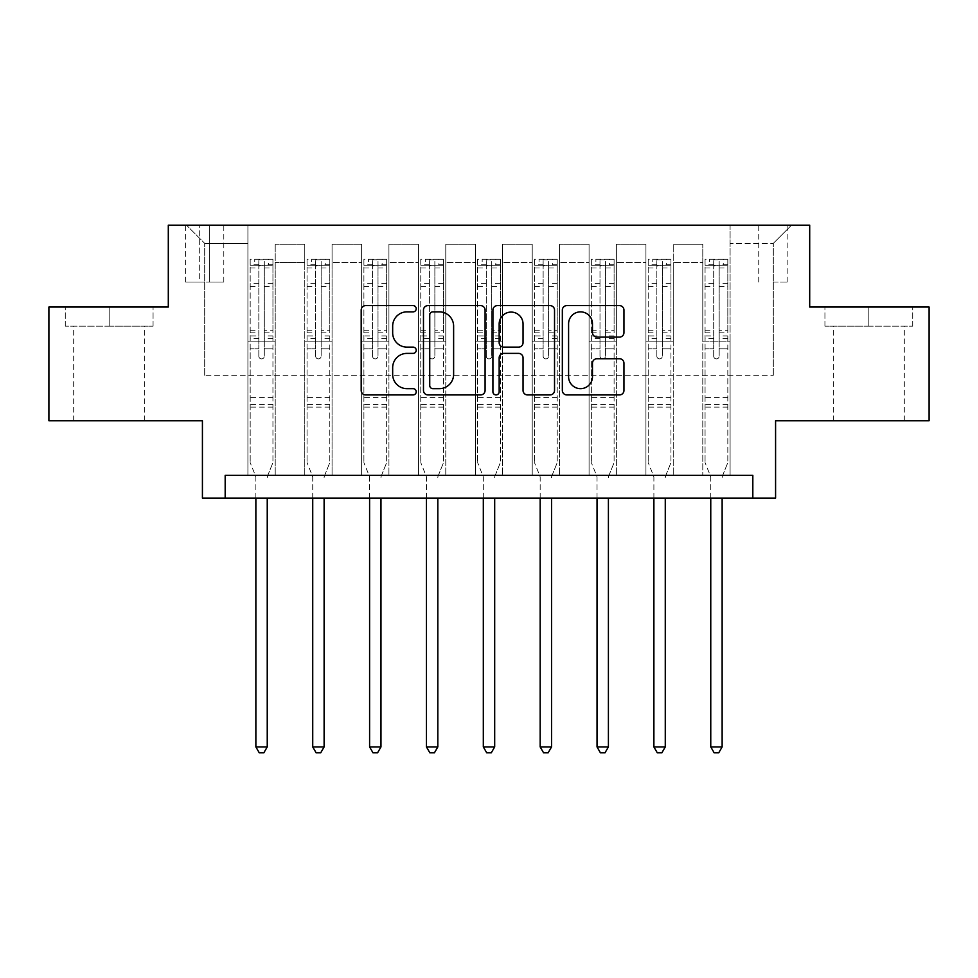 <?xml version="1.0" encoding="UTF-8"?>
<svg xmlns="http://www.w3.org/2000/svg" width="978" height="978" viewBox="0 0 978 978"><rect width="100%" height="100%" fill="white"/><g stroke="black" fill="none" stroke-linecap="round" stroke-linejoin="round"><path stroke-width="0.73" stroke-dasharray="4.89 3.67" d="M416.225 308.73A3.13 3.13 0 0 0 413.095 305.613L365.65 305.613A4.462 4.462 0 0 0 361.188 310.075L361.188 390.442A4.462 4.462 0 0 0 365.65 394.916L413.095 394.916A3.13 3.13 0 0 0 416.225 391.787A3.13 3.13 0 0 0 413.095 388.657L406.958 388.657A14.291 14.291 0 0 1 392.667 374.366L392.667 367.679A14.291 14.291 0 0 1 406.958 353.388L413.095 353.388A3.13 3.13 0 0 0 416.225 350.258A3.13 3.13 0 0 0 413.095 347.129L406.958 347.129A14.291 14.291 0 0 1 392.667 332.85L392.667 326.151A14.291 14.291 0 0 1 406.958 311.86L413.095 311.86A3.13 3.13 0 0 0 416.225 308.73M868.831 326.151L824.931 326.151L912.718 326.151L868.831 326.151L868.831 307.043L912.718 307.043L824.931 307.043L868.831 307.043L868.831 326.151M868.831 420.772L833.342 420.772L868.831 420.772M773.305 225.172L787.865 225.172L773.305 225.172M773.305 282.031L787.865 282.031L773.305 282.031M109.169 326.151L153.069 326.151L65.281 326.151L109.169 326.151L109.169 307.043L153.069 307.043L65.281 307.043L109.169 307.043L109.169 326.151M109.169 420.772L144.658 420.772L109.169 420.772M929.1 307.043L929.1 420.772L775.578 420.772L775.578 498.095L202.422 498.095L202.422 420.772L48.9 420.772L48.9 307.043L168.302 307.043L168.302 225.172L809.698 225.172L809.698 307.043L929.1 307.043M225.172 498.095L225.172 475.357L225.172 498.095L225.172 475.357L752.828 475.357L225.172 475.357L752.828 475.357L752.828 498.095M247.911 475.357L275.209 475.357L247.911 475.357L275.209 475.357L247.911 475.357L247.911 225.172L186.505 225.172L791.495 225.172L730.089 225.172L730.089 475.357L702.791 475.357L730.089 475.357L702.791 475.357L730.089 475.357L730.089 225.172L730.089 341.163L730.089 243.363L773.305 243.363L730.089 243.363L730.089 225.172L247.911 225.172L247.911 341.163L275.209 341.163L275.209 262.471L275.209 475.357L275.209 244.268L275.209 475.357L275.209 341.163L247.911 341.163L247.911 243.363L204.695 243.363L247.911 243.363L247.911 225.172L247.911 475.357M304.769 475.357L332.068 475.357L304.769 475.357L332.068 475.357L304.769 475.357L304.769 244.268L275.209 244.268L304.769 244.268L304.769 475.357L304.769 341.163L332.068 341.163L332.068 262.471L332.068 475.357L332.068 244.268L332.068 475.357L332.068 341.163L304.769 341.163L304.769 262.471L304.769 475.357M361.628 475.357L388.926 475.357L361.628 475.357L388.926 475.357L361.628 475.357L361.628 244.268L332.068 244.268L332.068 262.471L332.068 244.268L361.628 244.268L361.628 475.357L361.628 341.163L388.926 341.163L388.926 262.471L388.926 475.357L388.926 244.268L388.926 475.357L388.926 341.163L361.628 341.163L361.628 262.471L361.628 341.163L388.926 341.163L361.628 341.163L361.628 475.357M418.498 475.357L445.785 475.357L418.498 475.357L445.785 475.357L418.498 475.357L418.498 244.268L388.926 244.268L388.926 262.471L388.926 244.268L418.498 244.268L418.498 475.357L418.498 341.163L445.785 341.163L445.785 262.471L445.785 475.357L445.785 244.268L445.785 475.357L445.785 341.163L418.498 341.163L418.498 262.471L418.498 341.163L445.785 341.163L418.498 341.163L418.498 475.357M475.357 475.357L502.643 475.357L475.357 475.357L502.643 475.357L475.357 475.357L475.357 244.268L445.785 244.268L445.785 262.471L445.785 244.268L475.357 244.268L475.357 475.357L475.357 341.163L502.643 341.163L502.643 262.471L502.643 475.357L502.643 244.268L502.643 475.357L502.643 341.163L475.357 341.163L475.357 262.471L475.357 341.163L502.643 341.163L475.357 341.163L475.357 475.357M532.215 475.357L559.502 475.357L532.215 475.357L559.502 475.357L532.215 475.357L532.215 244.268L502.643 244.268L502.643 262.471L502.643 244.268L532.215 244.268L532.215 475.357L532.215 341.163L559.502 341.163L559.502 262.471L559.502 475.357L559.502 244.268L559.502 475.357L559.502 341.163L532.215 341.163L532.215 262.471L532.215 341.163L559.502 341.163L532.215 341.163L532.215 475.357M589.074 475.357L616.372 475.357L589.074 475.357L616.372 475.357L589.074 475.357L589.074 244.268L559.502 244.268L559.502 262.471L559.502 244.268L589.074 244.268L589.074 475.357L589.074 341.163L616.372 341.163L616.372 262.471L616.372 475.357L616.372 244.268L616.372 475.357L616.372 341.163L589.074 341.163L589.074 262.471L589.074 341.163L616.372 341.163L589.074 341.163L589.074 475.357M645.932 475.357L673.231 475.357L645.932 475.357L673.231 475.357L645.932 475.357L645.932 244.268L616.372 244.268L616.372 262.471L616.372 244.268L645.932 244.268L645.932 475.357L645.932 341.163L673.231 341.163L673.231 262.471L673.231 475.357L673.231 244.268L673.231 475.357L673.231 341.163L645.932 341.163L645.932 262.471L645.932 341.163L673.231 341.163L645.932 341.163L645.932 475.357M199.695 225.172L185.588 225.172L199.695 225.172L199.695 282.031L185.588 282.031L209.695 282.031L199.695 282.031L199.695 225.172M209.695 225.172L223.803 225.172L209.695 225.172L209.695 282.031L223.803 282.031L209.695 282.031L209.695 225.172M204.695 375.283L204.695 243.363L186.505 225.172L204.695 243.363L204.695 375.283L773.305 375.283L204.695 375.283M773.305 375.283L773.305 243.363L773.305 375.283M702.791 341.163L730.089 341.163L730.089 475.357L730.089 341.163L702.791 341.163L702.791 262.471L702.791 341.163L730.089 341.163L702.791 341.163L702.791 475.357L702.791 244.268L673.231 244.268L673.231 262.471L673.231 244.268L702.791 244.268L702.791 475.357L702.791 341.163M247.911 341.163L275.209 341.163L247.911 341.163M304.769 244.268L275.209 244.268L304.769 244.268L304.769 262.471L304.769 244.268M304.769 341.163L332.068 341.163L304.769 341.163M361.628 262.471L361.628 244.268L361.628 262.471L332.068 262.471L361.628 262.471M418.498 262.471L418.498 244.268L418.498 262.471L388.926 262.471L418.498 262.471M475.357 262.471L475.357 244.268L475.357 262.471L445.785 262.471L475.357 262.471M532.215 262.471L532.215 244.268L532.215 262.471L502.643 262.471L532.215 262.471M589.074 262.471L589.074 244.268L589.074 262.471L559.502 262.471L589.074 262.471M645.932 262.471L645.932 244.268L645.932 262.471L616.372 262.471L645.932 262.471M702.791 262.471L702.791 244.268L702.791 262.471L673.231 262.471L702.791 262.471M361.628 244.268L332.068 244.268L361.628 244.268M418.498 244.268L388.926 244.268L418.498 244.268M475.357 244.268L445.785 244.268L475.357 244.268M532.215 244.268L502.643 244.268L532.215 244.268M589.074 244.268L559.502 244.268L589.074 244.268M645.932 244.268L616.372 244.268L645.932 244.268M702.791 244.268L673.231 244.268L702.791 244.268M791.495 225.172L773.305 243.363L791.495 225.172M65.281 326.151L65.281 307.043L65.281 326.151M153.069 326.151L153.069 307.043L153.069 326.151M912.718 326.151L912.718 307.043L912.718 326.151M824.931 326.151L824.931 307.043L824.931 326.151M485.088 390.442L485.088 310.075A4.462 4.462 0 0 0 480.626 305.613L427.936 305.613A4.462 4.462 0 0 0 423.474 310.075L423.474 390.442A4.462 4.462 0 0 0 427.936 394.916L480.626 394.916A4.462 4.462 0 0 0 485.088 390.442M432.851 311.86A3.13 3.13 0 0 0 429.733 314.989L429.733 385.54A3.13 3.13 0 0 0 432.851 388.657L439.33 388.657A14.291 14.291 0 0 0 453.621 374.366L453.621 326.151A14.291 14.291 0 0 0 439.33 311.86L432.851 311.86M497.374 305.613L550.064 305.613A4.462 4.462 0 0 1 554.526 310.075L554.526 390.442A4.462 4.462 0 0 1 550.064 394.916L527.509 394.916A4.462 4.462 0 0 1 523.047 390.442L523.047 357.85A4.462 4.462 0 0 0 518.584 353.388L503.621 353.388A4.462 4.462 0 0 0 499.159 357.85L499.159 391.787A3.13 3.13 0 0 1 496.029 394.916A3.13 3.13 0 0 1 492.912 391.787L492.912 310.075A4.462 4.462 0 0 1 497.374 305.613M523.047 324.024A11.944 11.944 0 0 0 511.103 312.08A11.944 11.944 0 0 0 499.159 324.024L499.159 342.667A4.462 4.462 0 0 0 503.621 347.129L518.584 347.129A4.462 4.462 0 0 0 523.047 342.667L523.047 324.024M596.947 337.092L619.49 337.092A4.462 4.462 0 0 0 623.952 332.618L623.952 310.075A4.462 4.462 0 0 0 619.49 305.613L566.8 305.613A4.462 4.462 0 0 0 562.338 310.075L562.338 390.442A4.462 4.462 0 0 0 566.8 394.916L619.49 394.916A4.462 4.462 0 0 0 623.952 390.442L623.952 363.205A4.462 4.462 0 0 0 619.49 358.743L596.947 358.743A4.462 4.462 0 0 0 592.472 363.205L592.472 376.713A11.944 11.944 0 0 1 580.529 388.657A11.944 11.944 0 0 1 568.585 376.713L568.585 323.804A11.944 11.944 0 0 1 580.529 311.86A11.944 11.944 0 0 1 592.472 323.804L592.472 332.618A4.462 4.462 0 0 0 596.947 337.092M258.828 356.175A2.726 2.726 0 0 0 261.554 358.902A2.726 2.726 0 0 1 258.828 356.175L258.828 348.804L258.828 356.175M272.813 259.28L268.375 259.28L268.375 265.197L272.935 265.197L272.935 259.28L250.185 259.28L250.185 462.618L250.185 348.804L258.828 348.804L258.828 335.919L250.185 335.919M250.185 259.28L250.185 348.804L258.828 348.804L258.828 266.395C260.649 264.806 262.459 264.806 264.292 266.395L264.292 330.222L272.935 330.222L272.935 462.618L272.935 348.804L264.292 348.804L264.292 356.175A2.726 2.726 0 0 1 261.554 358.902A2.726 2.726 0 0 0 264.292 356.175L264.292 330.222M272.935 265.197L272.935 330.222M272.935 259.28L272.935 348.804L264.292 348.804L264.292 259.842L258.828 259.842L258.828 335.919M268.375 259.28L250.295 259.28M268.375 265.197L254.732 265.197L254.732 259.28M250.185 265.197L272.813 265.197M250.295 265.197L254.732 265.197M267.569 475.931L272.935 462.618L267.569 475.931A4.548 4.548 0 0 0 267.238 477.631A4.548 4.548 0 0 1 267.569 475.931M255.869 498.095L255.869 477.631A4.548 4.548 0 0 0 255.539 475.931L250.185 462.618L255.539 475.931A4.548 4.548 0 0 1 255.869 477.631L255.869 746.923L267.238 746.923L267.238 498.095M272.935 407.117L250.185 407.117M255.869 746.923L259.28 752.828L263.828 752.828L267.238 746.923M258.828 266.395L258.828 259.842M264.292 266.395L264.292 259.842M315.686 356.175A2.726 2.726 0 0 0 318.425 358.902A2.726 2.726 0 0 1 315.686 356.175L315.686 348.804L315.686 356.175M329.672 259.28L325.246 259.28L325.246 265.197L329.794 265.197L329.794 259.28L307.043 259.28L307.043 462.618L307.043 348.804L315.686 348.804L315.686 335.919L307.043 335.919M307.043 259.28L307.043 348.804L315.686 348.804L315.686 266.395C317.508 264.806 319.329 264.806 321.151 266.395L321.151 330.222L329.794 330.222L329.794 462.618L329.794 348.804L321.151 348.804L321.151 356.175A2.726 2.726 0 0 1 318.425 358.902A2.726 2.726 0 0 0 321.151 356.175L321.151 330.222M329.794 265.197L329.794 330.222M329.794 259.28L329.794 348.804L321.151 348.804L321.151 259.842L315.686 259.842L315.686 335.919M325.246 259.28L307.165 259.28M325.246 265.197L311.591 265.197L311.591 259.28M307.043 265.197L329.672 265.197M307.165 265.197L311.591 265.197M324.439 475.931L329.794 462.618L324.439 475.931A4.548 4.548 0 0 0 324.109 477.631A4.548 4.548 0 0 1 324.439 475.931M312.728 498.095L312.728 477.631A4.548 4.548 0 0 0 312.398 475.931L307.043 462.618L312.398 475.931A4.548 4.548 0 0 1 312.728 477.631L312.728 746.923L324.109 746.923L324.109 498.095M329.794 407.117L307.043 407.117M312.728 746.923L316.139 752.828L320.698 752.828L324.109 746.923M315.686 266.395L315.686 259.842M321.151 266.395L321.151 259.842M372.545 356.175A2.726 2.726 0 0 0 375.283 358.902A2.726 2.726 0 0 1 372.545 356.175L372.545 348.804L372.545 356.175M386.542 259.28L382.105 259.28L382.105 265.197L386.652 265.197L386.652 259.28L363.902 259.28L363.902 462.618L363.902 348.804L372.545 348.804L372.545 335.919L363.902 335.919M363.902 259.28L363.902 348.804L372.545 348.804L372.545 266.395C374.366 264.806 376.188 264.806 378.009 266.395L378.009 330.222L386.652 330.222L386.652 462.618L386.652 348.804L378.009 348.804L378.009 356.175A2.726 2.726 0 0 1 375.283 358.902A2.726 2.726 0 0 0 378.009 356.175L378.009 330.222M386.652 265.197L386.652 330.222M386.652 259.28L386.652 348.804L378.009 348.804L378.009 259.842L372.545 259.842L372.545 335.919M382.105 259.28L364.024 259.28M382.105 265.197L368.461 265.197L368.461 259.28M363.902 265.197L386.542 265.197M364.024 265.197L368.461 265.197M381.298 475.931L386.652 462.618L381.298 475.931A4.548 4.548 0 0 0 380.968 477.631A4.548 4.548 0 0 1 381.298 475.931M369.598 498.095L369.598 477.631A4.548 4.548 0 0 0 369.268 475.931L363.902 462.618L369.268 475.931A4.548 4.548 0 0 1 369.598 477.631L369.598 746.923L380.968 746.923L380.968 498.095M386.652 407.117L363.902 407.117M369.598 746.923L373.009 752.828L377.557 752.828L380.968 746.923M372.545 266.395L372.545 259.842M378.009 266.395L378.009 259.842M429.415 356.175A2.726 2.726 0 0 0 432.142 358.902A2.726 2.726 0 0 1 429.415 356.175L429.415 348.804L429.415 356.175M443.401 259.28L438.963 259.28L438.963 265.197L443.511 265.197L443.511 259.28L420.772 259.28L420.772 462.618L420.772 348.804L429.415 348.804L429.415 335.919L420.772 335.919M420.772 259.28L420.772 348.804L429.415 348.804L429.415 266.395C431.225 264.806 433.046 264.806 434.868 266.395L434.868 330.222L443.511 330.222L443.511 462.618L443.511 348.804L434.868 348.804L434.868 356.175A2.726 2.726 0 0 1 432.142 358.902A2.726 2.726 0 0 0 434.868 356.175L434.868 330.222M443.511 265.197L443.511 330.222M443.511 259.28L443.511 348.804L434.868 348.804L434.868 259.842L429.415 259.842L429.415 335.919M438.963 259.28L420.882 259.28M438.963 265.197L425.32 265.197L425.32 259.28M420.772 265.197L443.401 265.197M420.882 265.197L425.32 265.197M438.156 475.931L443.511 462.618L438.156 475.931A4.548 4.548 0 0 0 437.826 477.631A4.548 4.548 0 0 1 438.156 475.931M426.457 498.095L426.457 477.631A4.548 4.548 0 0 0 426.127 475.931L420.772 462.618L426.127 475.931A4.548 4.548 0 0 1 426.457 477.631L426.457 746.923L437.826 746.923L437.826 498.095M443.511 407.117L420.772 407.117M426.457 746.923L429.868 752.828L434.415 752.828L437.826 746.923M429.415 266.395L429.415 259.842M434.868 266.395L434.868 259.842M486.274 356.175A2.726 2.726 0 0 0 489 358.902A2.726 2.726 0 0 1 486.274 356.175L486.274 348.804L486.274 356.175M500.259 259.28L495.822 259.28L495.822 265.197L500.369 265.197L500.369 259.28L477.631 259.28L477.631 462.618L477.631 348.804L486.274 348.804L486.274 335.919L477.631 335.919M477.631 259.28L477.631 348.804L486.274 348.804L486.274 266.395C488.083 264.806 489.905 264.806 491.726 266.395L491.726 330.222L500.369 330.222L500.369 462.618L500.369 348.804L491.726 348.804L491.726 356.175A2.726 2.726 0 0 1 489 358.902A2.726 2.726 0 0 0 491.726 356.175L491.726 330.222M500.369 265.197L500.369 330.222M500.369 259.28L500.369 348.804L491.726 348.804L491.726 259.842L486.274 259.842L486.274 335.919M495.822 259.28L477.741 259.28M495.822 265.197L482.178 265.197L482.178 259.28M477.631 265.197L500.259 265.197M477.741 265.197L482.178 265.197M495.015 475.931L500.369 462.618L495.015 475.931A4.548 4.548 0 0 0 494.685 477.631A4.548 4.548 0 0 1 495.015 475.931M483.315 498.095L483.315 477.631A4.548 4.548 0 0 0 482.985 475.931L477.631 462.618L482.985 475.931A4.548 4.548 0 0 1 483.315 477.631L483.315 746.923L494.685 746.923L494.685 498.095M500.369 407.117L477.631 407.117M483.315 746.923L486.726 752.828L491.274 752.828L494.685 746.923M486.274 266.395L486.274 259.842M491.726 266.395L491.726 259.842M543.132 356.175A2.726 2.726 0 0 0 545.858 358.902A2.726 2.726 0 0 1 543.132 356.175L543.132 348.804L543.132 356.175M557.118 259.28L552.68 259.28L552.68 265.197L557.228 265.197L557.228 259.28L534.489 259.28L534.489 462.618L534.489 348.804L543.132 348.804L543.132 335.919L534.489 335.919M534.489 259.28L534.489 348.804L543.132 348.804L543.132 266.395C544.942 264.806 546.763 264.806 548.585 266.395L548.585 330.222L557.228 330.222L557.228 462.618L557.228 348.804L548.585 348.804L548.585 356.175A2.726 2.726 0 0 1 545.858 358.902A2.726 2.726 0 0 0 548.585 356.175L548.585 330.222M557.228 265.197L557.228 330.222M557.228 259.28L557.228 348.804L548.585 348.804L548.585 259.842L543.132 259.842L543.132 335.919M552.68 259.28L534.599 259.28M552.68 265.197L539.037 265.197L539.037 259.28M534.489 265.197L557.118 265.197M534.599 265.197L539.037 265.197M551.873 475.931L557.228 462.618L551.873 475.931A4.548 4.548 0 0 0 551.543 477.631A4.548 4.548 0 0 1 551.873 475.931M540.174 498.095L540.174 477.631A4.548 4.548 0 0 0 539.844 475.931L534.489 462.618L539.844 475.931A4.548 4.548 0 0 1 540.174 477.631L540.174 746.923L551.543 746.923L551.543 498.095M557.228 407.117L534.489 407.117M540.174 746.923L543.585 752.828L548.132 752.828L551.543 746.923M543.132 266.395L543.132 259.842M548.585 266.395L548.585 259.842M599.991 356.175A2.726 2.726 0 0 0 602.717 358.902A2.726 2.726 0 0 1 599.991 356.175L599.991 348.804L599.991 356.175M613.976 259.28L609.538 259.28L609.538 265.197L614.098 265.197L614.098 259.28L591.348 259.28L591.348 462.618L591.348 348.804L599.991 348.804L599.991 335.919L591.348 335.919M591.348 259.28L591.348 348.804L599.991 348.804L599.991 266.395C601.812 264.806 603.622 264.806 605.455 266.395L605.455 330.222L614.098 330.222L614.098 462.618L614.098 348.804L605.455 348.804L605.455 356.175A2.726 2.726 0 0 1 602.717 358.902A2.726 2.726 0 0 0 605.455 356.175L605.455 330.222M614.098 265.197L614.098 330.222M614.098 259.28L614.098 348.804L605.455 348.804L605.455 259.842L599.991 259.842L599.991 335.919M609.538 259.28L591.458 259.28M609.538 265.197L595.895 265.197L595.895 259.28M591.348 265.197L613.976 265.197M591.458 265.197L595.895 265.197M608.732 475.931L614.098 462.618L608.732 475.931A4.548 4.548 0 0 0 608.402 477.631A4.548 4.548 0 0 1 608.732 475.931M597.032 498.095L597.032 477.631A4.548 4.548 0 0 0 596.702 475.931L591.348 462.618L596.702 475.931A4.548 4.548 0 0 1 597.032 477.631L597.032 746.923L608.402 746.923L608.402 498.095M614.098 407.117L591.348 407.117M597.032 746.923L600.443 752.828L604.991 752.828L608.402 746.923M599.991 266.395L599.991 259.842M605.455 266.395L605.455 259.842M656.849 356.175A2.726 2.726 0 0 0 659.575 358.902A2.726 2.726 0 0 1 656.849 356.175L656.849 348.804L656.849 356.175M670.835 259.28L666.409 259.28L666.409 265.197L670.957 265.197L670.957 259.28L648.206 259.28L648.206 462.618L648.206 348.804L656.849 348.804L656.849 335.919L648.206 335.919M648.206 259.28L648.206 348.804L656.849 348.804L656.849 266.395C658.671 264.806 660.492 264.806 662.314 266.395L662.314 330.222L670.957 330.222L670.957 462.618L670.957 348.804L662.314 348.804L662.314 356.175A2.726 2.726 0 0 1 659.575 358.902A2.726 2.726 0 0 0 662.314 356.175L662.314 330.222M670.957 265.197L670.957 330.222M670.957 259.28L670.957 348.804L662.314 348.804L662.314 259.842L656.849 259.842L656.849 335.919M666.409 259.28L648.328 259.28M666.409 265.197L652.754 265.197L652.754 259.28M648.206 265.197L670.835 265.197M648.328 265.197L652.754 265.197M665.602 475.931L670.957 462.618L665.602 475.931A4.548 4.548 0 0 0 665.272 477.631A4.548 4.548 0 0 1 665.602 475.931M653.891 498.095L653.891 477.631A4.548 4.548 0 0 0 653.561 475.931L648.206 462.618L653.561 475.931A4.548 4.548 0 0 1 653.891 477.631L653.891 746.923L665.272 746.923L665.272 498.095M670.957 407.117L648.206 407.117M653.891 746.923L657.302 752.828L661.861 752.828L665.272 746.923M656.849 266.395L656.849 259.842M662.314 266.395L662.314 259.842M713.708 356.175A2.726 2.726 0 0 0 716.446 358.902A2.726 2.726 0 0 1 713.708 356.175L713.708 348.804L713.708 356.175M727.705 259.28L723.268 259.28L723.268 265.197L727.815 265.197L727.815 259.28L705.065 259.28L705.065 462.618L705.065 348.804L713.708 348.804L713.708 335.919L705.065 335.919M705.065 259.28L705.065 348.804L713.708 348.804L713.708 266.395C715.529 264.806 717.351 264.806 719.172 266.395L719.172 330.222L727.815 330.222L727.815 462.618L727.815 348.804L719.172 348.804L719.172 356.175A2.726 2.726 0 0 1 716.446 358.902A2.726 2.726 0 0 0 719.172 356.175L719.172 330.222M727.815 265.197L727.815 330.222M727.815 259.28L727.815 348.804L719.172 348.804L719.172 259.842L713.708 259.842L713.708 335.919M723.268 259.28L705.187 259.28M723.268 265.197L709.625 265.197L709.625 259.28M705.065 265.197L727.705 265.197M705.187 265.197L709.625 265.197M722.461 475.931L727.815 462.618L722.461 475.931A4.548 4.548 0 0 0 722.131 477.631A4.548 4.548 0 0 1 722.461 475.931M710.761 498.095L710.761 477.631A4.548 4.548 0 0 0 710.431 475.931L705.065 462.618L710.431 475.931A4.548 4.548 0 0 1 710.761 477.631L710.761 746.923L722.131 746.923L722.131 498.095M727.815 407.117L705.065 407.117M710.761 746.923L714.172 752.828L718.72 752.828L722.131 746.923M713.708 266.395L713.708 259.842M719.172 266.395L719.172 259.842M304.769 262.471L275.209 262.471L304.769 262.471M258.828 283.314L250.185 283.314M250.185 286.554L258.828 286.554M250.185 330.222L258.828 330.222M272.935 397.569L250.185 397.569M258.828 338.498L250.185 338.498M272.935 338.498L264.292 338.498M250.185 332.801L258.828 332.801M264.292 332.801L272.935 332.801M272.935 335.919L264.292 335.919M272.935 283.314L264.292 283.314M264.292 286.554L272.935 286.554M258.828 264.72L250.185 264.72M250.185 267.972L258.828 267.972M272.935 264.72L264.292 264.72M264.292 267.972L272.935 267.972M272.935 404.562L250.185 404.562M315.686 283.314L307.043 283.314M307.043 286.554L315.686 286.554M307.043 330.222L315.686 330.222M329.794 397.569L307.043 397.569M315.686 338.498L307.043 338.498M329.794 338.498L321.151 338.498M307.043 332.801L315.686 332.801M321.151 332.801L329.794 332.801M329.794 335.919L321.151 335.919M329.794 283.314L321.151 283.314M321.151 286.554L329.794 286.554M315.686 264.72L307.043 264.72M307.043 267.972L315.686 267.972M329.794 264.72L321.151 264.72M321.151 267.972L329.794 267.972M329.794 404.562L307.043 404.562M372.545 283.314L363.902 283.314M363.902 286.554L372.545 286.554M363.902 330.222L372.545 330.222M386.652 397.569L363.902 397.569M372.545 338.498L363.902 338.498M386.652 338.498L378.009 338.498M363.902 332.801L372.545 332.801M378.009 332.801L386.652 332.801M386.652 335.919L378.009 335.919M386.652 283.314L378.009 283.314M378.009 286.554L386.652 286.554M372.545 264.72L363.902 264.72M363.902 267.972L372.545 267.972M386.652 264.72L378.009 264.72M378.009 267.972L386.652 267.972M386.652 404.562L363.902 404.562M429.415 283.314L420.772 283.314M420.772 286.554L429.415 286.554M420.772 330.222L429.415 330.222M443.511 397.569L420.772 397.569M429.415 338.498L420.772 338.498M443.511 338.498L434.868 338.498M420.772 332.801L429.415 332.801M434.868 332.801L443.511 332.801M443.511 335.919L434.868 335.919M443.511 283.314L434.868 283.314M434.868 286.554L443.511 286.554M429.415 264.72L420.772 264.72M420.772 267.972L429.415 267.972M443.511 264.72L434.868 264.72M434.868 267.972L443.511 267.972M443.511 404.562L420.772 404.562M486.274 283.314L477.631 283.314M477.631 286.554L486.274 286.554M477.631 330.222L486.274 330.222M500.369 397.569L477.631 397.569M486.274 338.498L477.631 338.498M500.369 338.498L491.726 338.498M477.631 332.801L486.274 332.801M491.726 332.801L500.369 332.801M500.369 335.919L491.726 335.919M500.369 283.314L491.726 283.314M491.726 286.554L500.369 286.554M486.274 264.72L477.631 264.72M477.631 267.972L486.274 267.972M500.369 264.72L491.726 264.72M491.726 267.972L500.369 267.972M500.369 404.562L477.631 404.562M543.132 283.314L534.489 283.314M534.489 286.554L543.132 286.554M534.489 330.222L543.132 330.222M557.228 397.569L534.489 397.569M543.132 338.498L534.489 338.498M557.228 338.498L548.585 338.498M534.489 332.801L543.132 332.801M548.585 332.801L557.228 332.801M557.228 335.919L548.585 335.919M557.228 283.314L548.585 283.314M548.585 286.554L557.228 286.554M543.132 264.72L534.489 264.72M534.489 267.972L543.132 267.972M557.228 264.72L548.585 264.72M548.585 267.972L557.228 267.972M557.228 404.562L534.489 404.562M599.991 283.314L591.348 283.314M591.348 286.554L599.991 286.554M591.348 330.222L599.991 330.222M614.098 397.569L591.348 397.569M599.991 338.498L591.348 338.498M614.098 338.498L605.455 338.498M591.348 332.801L599.991 332.801M605.455 332.801L614.098 332.801M614.098 335.919L605.455 335.919M614.098 283.314L605.455 283.314M605.455 286.554L614.098 286.554M599.991 264.72L591.348 264.72M591.348 267.972L599.991 267.972M614.098 264.72L605.455 264.72M605.455 267.972L614.098 267.972M614.098 404.562L591.348 404.562M656.849 283.314L648.206 283.314M648.206 286.554L656.849 286.554M648.206 330.222L656.849 330.222M670.957 397.569L648.206 397.569M656.849 338.498L648.206 338.498M670.957 338.498L662.314 338.498M648.206 332.801L656.849 332.801M662.314 332.801L670.957 332.801M670.957 335.919L662.314 335.919M670.957 283.314L662.314 283.314M662.314 286.554L670.957 286.554M656.849 264.72L648.206 264.72M648.206 267.972L656.849 267.972M670.957 264.72L662.314 264.72M662.314 267.972L670.957 267.972M670.957 404.562L648.206 404.562M713.708 283.314L705.065 283.314M705.065 286.554L713.708 286.554M705.065 330.222L713.708 330.222M727.815 397.569L705.065 397.569M713.708 338.498L705.065 338.498M727.815 338.498L719.172 338.498M705.065 332.801L713.708 332.801M719.172 332.801L727.815 332.801M727.815 335.919L719.172 335.919M727.815 283.314L719.172 283.314M719.172 286.554L727.815 286.554M713.708 264.72L705.065 264.72M705.065 267.972L713.708 267.972M727.815 264.72L719.172 264.72M719.172 267.972L727.815 267.972M727.815 404.562L705.065 404.562M833.342 420.772L833.342 326.151M758.745 282.031L758.745 225.172M73.692 420.772L73.692 326.151M144.658 420.772L144.658 326.151M185.588 282.031L185.588 225.172M223.803 282.031L223.803 225.172M787.865 282.031L787.865 225.172M904.308 420.772L904.308 326.151"/><path stroke-width="1.47" d="M416.225 308.73A3.13 3.13 0 0 0 413.095 305.613L365.65 305.613A4.462 4.462 0 0 0 361.188 310.075L361.188 390.442A4.462 4.462 0 0 0 365.65 394.916L413.095 394.916A3.13 3.13 0 0 0 416.225 391.787A3.13 3.13 0 0 0 413.095 388.657L406.958 388.657A14.291 14.291 0 0 1 392.667 374.366L392.667 367.679A14.291 14.291 0 0 1 406.958 353.388L413.095 353.388A3.13 3.13 0 0 0 416.225 350.258A3.13 3.13 0 0 0 413.095 347.129L406.958 347.129A14.291 14.291 0 0 1 392.667 332.85L392.667 326.151A14.291 14.291 0 0 1 406.958 311.86L413.095 311.86A3.13 3.13 0 0 0 416.225 308.73M619.49 337.092A4.462 4.462 0 0 0 623.952 332.618L623.952 310.075A4.462 4.462 0 0 0 619.49 305.613L566.8 305.613A4.462 4.462 0 0 0 562.338 310.075L562.338 390.442A4.462 4.462 0 0 0 566.8 394.916L619.49 394.916A4.462 4.462 0 0 0 623.952 390.442L623.952 363.205A4.462 4.462 0 0 0 619.49 358.743L596.947 358.743A4.462 4.462 0 0 0 592.472 363.205L592.472 376.713A11.944 11.944 0 0 1 580.529 388.657A11.944 11.944 0 0 1 568.585 376.713L568.585 323.804A11.944 11.944 0 0 1 580.529 311.86A11.944 11.944 0 0 1 592.472 323.804L592.472 332.618A4.462 4.462 0 0 0 596.947 337.092L619.49 337.092M752.828 498.095L775.578 498.095L775.578 420.772L929.1 420.772L929.1 307.043L809.698 307.043L809.698 225.172L168.302 225.172L168.302 307.043L48.9 307.043L48.9 420.772L202.422 420.772L202.422 498.095L752.828 498.095L752.828 475.357L225.172 475.357L225.172 498.095M485.088 310.075A4.462 4.462 0 0 0 480.626 305.613L427.936 305.613A4.462 4.462 0 0 0 423.474 310.075L423.474 390.442A4.462 4.462 0 0 0 427.936 394.916L480.626 394.916A4.462 4.462 0 0 0 485.088 390.442L485.088 310.075M497.374 305.613L550.064 305.613A4.462 4.462 0 0 1 554.526 310.075L554.526 390.442A4.462 4.462 0 0 1 550.064 394.916L527.509 394.916A4.462 4.462 0 0 1 523.047 390.442L523.047 357.85A4.462 4.462 0 0 0 518.584 353.388L503.621 353.388A4.462 4.462 0 0 0 499.159 357.85L499.159 391.787A3.13 3.13 0 0 1 496.029 394.916A3.13 3.13 0 0 1 492.912 391.787L492.912 310.075A4.462 4.462 0 0 1 497.374 305.613M432.851 311.86A3.13 3.13 0 0 0 429.733 314.989L429.733 385.54A3.13 3.13 0 0 0 432.851 388.657L439.33 388.657A14.291 14.291 0 0 0 453.621 374.366L453.621 326.151A14.291 14.291 0 0 0 439.33 311.86L432.851 311.86M523.047 324.024A11.944 11.944 0 0 0 511.103 312.08A11.944 11.944 0 0 0 499.159 324.024L499.159 342.667A4.462 4.462 0 0 0 503.621 347.129L518.584 347.129A4.462 4.462 0 0 0 523.047 342.667L523.047 324.024M255.869 498.095L255.869 746.923L267.238 746.923L267.238 498.095M267.238 746.923L263.828 752.828L259.28 752.828L255.869 746.923M312.728 498.095L312.728 746.923L324.109 746.923L324.109 498.095M324.109 746.923L320.698 752.828L316.139 752.828L312.728 746.923M369.598 498.095L369.598 746.923L380.968 746.923L380.968 498.095M380.968 746.923L377.557 752.828L373.009 752.828L369.598 746.923M426.457 498.095L426.457 746.923L437.826 746.923L437.826 498.095M437.826 746.923L434.415 752.828L429.868 752.828L426.457 746.923M483.315 498.095L483.315 746.923L494.685 746.923L494.685 498.095M494.685 746.923L491.274 752.828L486.726 752.828L483.315 746.923M540.174 498.095L540.174 746.923L551.543 746.923L551.543 498.095M551.543 746.923L548.132 752.828L543.585 752.828L540.174 746.923M597.032 498.095L597.032 746.923L608.402 746.923L608.402 498.095M608.402 746.923L604.991 752.828L600.443 752.828L597.032 746.923M653.891 498.095L653.891 746.923L665.272 746.923L665.272 498.095M665.272 746.923L661.861 752.828L657.302 752.828L653.891 746.923M710.761 498.095L710.761 746.923L722.131 746.923L722.131 498.095M722.131 746.923L718.72 752.828L714.172 752.828L710.761 746.923"/></g></svg>
